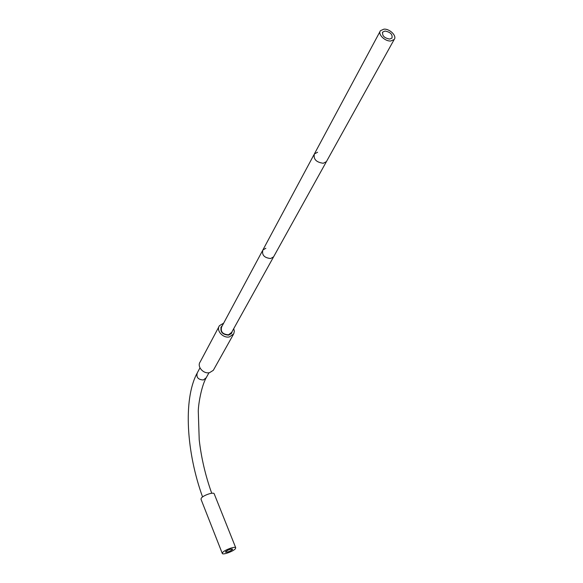 <?xml version="1.0" encoding="UTF-8"?>
<svg xmlns="http://www.w3.org/2000/svg" width="583" height="583" viewBox="0 0 583 583"><rect width="100%" height="100%" fill="white"/><g stroke="black" fill="none" stroke-linecap="round" stroke-linejoin="round"><path stroke-width="0.87" d="M223.661 323.15L219.492 325.642C215.812 330.342 222.968 338.475 229.432 336.901L233.747 333.826L234.322 331.326L233.739 328.644M232.311 331.224L231.56 333.381L228.667 335.138C222.422 334.671 219.959 331.873 221.285 326.75L222.261 325.759M218.924 326.706L200.209 361.868C196.646 366.474 203.394 374.257 209.589 372.646L213.312 370.322L233.309 334.555M213.903 369.272L213.312 370.322M222.254 553.354L201.033 499.332L201.222 498.276C202.84 495.484 213.414 491.768 214.165 493.728L214.238 493.91M222.568 552.582L222.312 553.507C222.961 555.147 233.594 551.234 235.437 548.683L235.714 547.721C235.087 546.074 224.338 550.031 222.568 552.582M232.398 549.601C229.789 551.547 227.487 552.393 225.504 552.137L225.636 551.649C228.244 549.696 230.54 548.851 232.537 549.106L232.398 549.601M232.238 549.652L232.369 549.179C230.467 548.931 228.281 549.74 225.796 551.598L225.672 552.065C227.559 552.312 229.753 551.503 232.238 549.652M262.474 250.748L221.62 326.954C220.381 331.756 222.684 334.372 228.521 334.802L231.648 332.412M265.87 248.271L262.889 249.976C261.672 255.011 264.259 257.861 270.658 258.517L273.573 256.863L394.166 39.513C397.22 36.124 389.823 28.654 383.935 29.15L380.473 30.673C377.478 34.069 384.918 41.531 390.785 40.992L394.166 39.513M313.967 154.706L262.889 249.976C261.672 255.011 264.259 257.861 270.658 258.517L273.573 256.863L231.232 333.155M323.259 163.269L326.4 161.651L323.259 163.269C316.197 162.285 313.246 159.174 314.397 153.912C313.246 159.174 316.197 162.285 323.259 163.269M317.604 152.25L314.397 153.912L380.043 31.475M389.677 39.076C384.343 38.077 382.011 35.738 382.688 32.08L385.028 31.045C390.377 32.065 392.694 34.404 391.98 38.07L389.677 39.076M199.969 367.866L197.265 372.901C196.085 377.318 198.118 379.671 203.372 379.978L206.222 377.74M220.855 327.537L221.285 326.75M196.894 373.586C182.96 400.091 186.626 452.831 202.571 496.956M208.984 372.748L205.835 378.425C201.303 387.076 198.446 403.72 198.278 411.081L199.218 439.801C201.281 457.903 205.456 475.728 211.724 493.262M235.714 547.721L214.165 493.728M382.397 32.619L382.688 32.08"/></g></svg>
